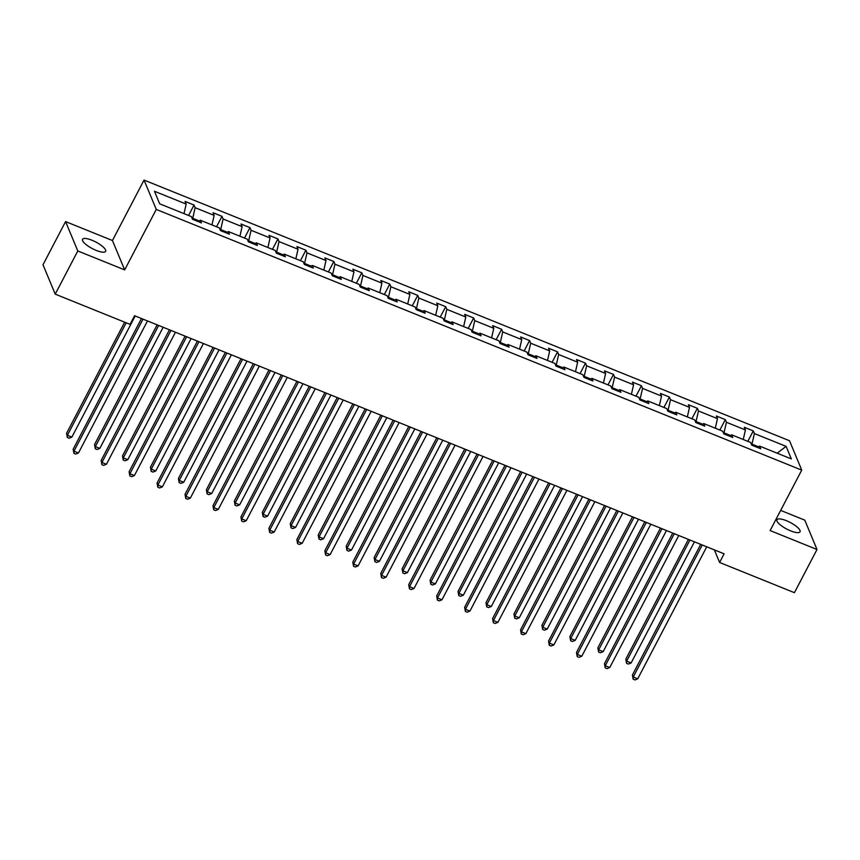<?xml version="1.0" encoding="UTF-8"?>
<svg xmlns="http://www.w3.org/2000/svg" width="860" height="860" viewBox="0 0 860 860"><rect width="100%" height="100%" fill="white"/><g stroke="black" fill="none" stroke-linecap="round" stroke-linejoin="round"><path stroke-width="1.29" d="M96.202 250.4A13.018 3.72 27.6 0 0 105.63 251.356A13.018 3.72 27.6 0 0 91.977 240.241A13.018 3.72 27.6 0 0 82.549 239.295A13.018 3.72 27.6 0 0 96.202 250.4M790.598 530.846A13.018 3.72 27.6 0 0 800.026 531.803A13.018 3.72 27.6 0 0 786.373 520.687A13.018 3.72 27.6 0 0 776.945 519.741A13.018 3.72 27.6 0 0 790.598 530.846M65.575 221.59L77.798 250.959L124.668 269.889L112.445 240.52L65.575 221.59L43 264.772L55.223 294.142L130.053 324.36L134.569 315.727L724.109 553.818L719.594 562.462L794.425 592.68L817 549.497L804.777 520.139L780.676 510.399M112.445 240.52L144.05 180.073L789.512 440.75L801.735 470.119L156.273 209.431L144.05 180.073M77.798 250.959L55.223 294.142M184.008 213.635L186.179 204.078L185.072 201.423L194.037 205.046L188.576 215.484M758.638 446.834L751.984 444.147L754.381 433.558L786.115 446.372L791.329 458.917L759.606 446.103L760.713 448.759L751.747 445.136L750.64 442.481L731.645 434.805L732.752 437.471L723.787 433.848L722.679 431.193L703.684 423.518L704.781 426.173L695.826 422.55L694.719 419.895L675.713 412.219L676.82 414.885L667.865 411.263L666.758 408.608L647.752 400.932L648.859 403.587L639.894 399.964L638.797 397.309L619.791 389.634L620.899 392.3L611.933 388.677L610.826 386.022L591.83 378.346L592.938 381.002L583.972 377.379L582.865 374.723L563.87 367.048L564.977 369.714L556.011 366.091L554.904 363.436L535.909 355.76L537.016 358.416L528.051 354.793L526.943 352.138L507.948 344.462L509.055 347.128L500.09 343.505L498.983 340.85L479.977 333.175L481.084 335.83L472.129 332.207L471.022 329.552L452.016 321.877L453.123 324.542L444.168 320.92L443.061 318.264L424.055 310.589L425.162 313.244L416.197 309.621L415.09 306.966L396.094 299.291L397.202 301.957L388.236 298.334L387.129 295.668L368.134 288.003L369.241 290.659L360.275 287.036L359.168 284.38L340.173 276.705L341.28 279.371L332.315 275.748L331.208 273.082L312.212 265.418L313.319 268.073L304.354 264.45L303.247 261.795L284.252 254.119L285.348 256.774L276.393 253.162L275.286 250.496L256.28 242.832L257.387 245.487L248.432 241.864L247.325 239.209L228.319 231.533L229.426 234.189L220.461 230.577L219.364 227.911L200.358 220.246L201.466 222.901L192.5 219.278L191.393 216.623L159.67 203.809L154.456 191.264L186.179 204.078M199.391 220.977L192.737 218.29L195.145 207.701L194.037 205.046M195.145 207.701L214.14 215.376L213.033 212.721L221.998 216.333L216.537 226.771M227.352 232.264L220.697 229.588L223.105 218.999L221.998 216.333M223.105 218.999L242.101 226.664L240.993 224.008L249.959 227.631L244.498 238.07M255.312 243.563L248.658 240.875L251.066 230.286L249.959 227.631M251.066 230.286L270.061 237.962L268.965 235.307L277.92 238.919L272.459 249.368M283.273 254.861L276.619 252.173L279.027 241.585L277.92 238.919M279.027 241.585L298.033 249.25L296.926 246.594L305.88 250.217L300.43 260.655M311.234 266.149L304.58 263.461L306.988 252.872L305.88 250.217M306.988 252.872L325.994 260.548L324.887 257.892L333.841 261.505L328.391 271.953M339.195 277.447L332.551 274.759L334.948 264.171L333.841 261.505M334.948 264.171L353.954 271.835L352.847 269.18L361.813 272.803L356.352 283.241M367.166 288.734L360.512 286.047L362.92 275.458L361.813 272.803M362.92 275.458L381.915 283.133L380.808 280.478L389.773 284.09L384.312 294.539M395.127 300.033L388.473 297.345L390.881 286.756L389.773 284.09M390.881 286.756L409.876 294.432L408.769 291.766L417.734 295.388L412.273 305.827M423.088 311.32L416.433 308.632L418.841 298.044L417.734 295.388M418.841 298.044L437.837 305.719L436.729 303.064L445.695 306.676L440.234 317.125M451.048 322.618L444.394 319.931L446.802 309.342L445.695 306.676M446.802 309.342L465.798 317.017L464.69 314.351L473.656 317.974L468.195 328.412M479.009 333.906L472.355 331.218L474.763 320.629L473.656 317.974M474.763 320.629L493.769 328.305L492.662 325.65L501.616 329.262L496.166 339.711M506.97 345.204L500.316 342.517L502.724 331.928L501.616 329.262M502.724 331.928L521.73 339.603L520.622 336.937L529.577 340.56L524.127 350.998M534.931 356.491L528.287 353.804L530.684 343.215L529.577 340.56M530.684 343.215L549.69 350.891L548.583 348.236L557.549 351.848L552.088 362.296M562.902 367.79L556.248 365.102L558.645 354.513L557.549 351.848M558.645 354.513L577.651 362.189L576.544 359.523L585.509 363.146L580.048 373.584M590.863 379.077L584.209 376.39L586.617 365.801L585.509 363.146M586.617 365.801L605.612 373.476L604.505 370.821L613.47 374.433L608.009 384.882M618.824 390.375L612.169 387.688L614.577 377.099L613.47 374.433M614.577 377.099L633.573 384.775L632.466 382.109L641.431 385.731L635.97 396.17M646.784 401.663L640.13 398.975L642.538 388.387L641.431 385.731M642.538 388.387L661.534 396.062L660.426 393.407L669.392 397.03L663.931 407.468M674.745 412.961L668.091 410.274L670.499 399.685L669.392 397.03M670.499 399.685L689.494 407.361L688.398 404.694L697.352 408.317L691.902 418.755M702.706 424.249L696.052 421.561L698.46 410.972L697.352 408.317M698.46 410.972L717.466 418.648L716.358 415.993L725.313 419.615L719.863 430.054M730.667 435.547L724.023 432.86L726.42 422.271L725.313 419.615M726.42 422.271L745.426 429.946L744.319 427.28L753.285 430.903L747.824 441.341M754.381 433.558L753.285 430.903M198.456 221.686L200.358 220.246M192.382 218.977L192.737 218.29M211.969 224.933L214.14 215.376M226.416 232.974L228.319 231.533M220.343 230.265L220.697 229.588M239.929 236.22L242.101 226.664M254.377 244.272L256.28 242.832M248.303 241.563L248.658 240.875M267.89 247.519L270.061 237.962M282.338 255.56L284.252 254.119M276.264 252.851L276.619 252.173M295.862 258.806L298.033 249.25M310.299 266.858L312.212 265.418M304.225 264.149L304.58 263.461M323.822 270.104L325.994 260.548M338.27 278.145L340.173 276.705M332.186 275.447L332.551 274.759M351.783 281.392L353.954 271.835M366.231 289.444L368.134 288.003M360.146 286.735L360.512 286.047M379.744 292.69L381.915 283.133M394.192 300.731L396.094 299.291M388.107 298.033L388.473 297.345M407.704 303.978L409.876 294.432M422.152 312.029L424.055 310.589M416.079 309.32L416.433 308.632M435.665 315.276L437.837 305.719M450.113 323.317L452.016 321.877M444.039 320.619L444.394 319.931M463.626 326.563L465.798 317.017M478.074 334.615L479.977 333.175M472 331.906L472.355 331.218M491.597 337.862L493.769 328.305M506.035 345.903L507.948 344.462M499.961 343.204L500.316 342.517M519.558 349.149L521.73 339.603M533.995 357.201L535.909 355.76M527.922 354.492L528.287 353.804M547.519 360.447L549.69 350.891M561.967 368.488L563.87 367.048M555.883 365.79L556.248 365.102M575.48 371.735L577.651 362.189M589.928 379.787L591.83 378.346M583.843 377.078L584.209 376.39M603.441 383.033L605.612 373.476M617.888 391.074L619.791 389.634M611.815 388.376L612.169 387.688M631.401 394.331L633.573 384.775M645.849 402.373L647.752 400.932M639.775 399.663L640.13 398.975M659.362 405.619L661.534 396.062M673.81 413.671L675.713 412.219M667.736 410.962L668.091 410.274M687.333 416.917L689.494 407.361M701.771 424.958L703.684 423.518M695.697 422.249L696.052 421.561M715.294 428.205L717.466 418.648M729.731 436.256L731.645 434.805M723.658 433.548L724.023 432.86M743.255 439.503L745.426 429.946M757.703 447.544L759.606 446.103M124.668 269.889L156.273 209.431M801.735 470.119L770.13 530.566L817 549.497M714.359 549.884L719.594 562.462M751.618 444.835L751.984 444.147M777.15 453.188L786.115 446.372M700.717 544.38L632.412 675.025L633.239 677.013L702.255 544.993M637.722 678.82L634.959 679.927L633.164 679.207L633.239 677.013L637.722 678.82L706.737 546.809M633.164 679.207L632.412 675.025M688.419 539.403L625.811 659.158L626.639 661.136L631.122 662.952L694.439 541.832M689.957 540.026L626.639 661.136L626.564 663.329L625.811 659.158M631.122 662.952L628.348 664.06L626.564 663.329M672.757 533.082L604.451 663.737L605.279 665.715L674.294 533.705M609.761 667.532L606.999 668.639L605.203 667.908L605.279 665.715L609.761 667.532L678.776 535.511M605.203 667.908L604.451 663.737M644.796 521.794L576.49 652.439L577.318 654.428L646.333 522.407M581.801 656.234L579.027 657.341L577.243 656.621L577.318 654.428L581.801 656.234L650.816 524.224M577.243 656.621L576.49 652.439M660.448 528.115L597.851 647.859L598.678 649.848L603.161 651.654L666.468 530.545M661.996 528.739L598.678 649.848L598.592 652.041L597.851 647.859M603.161 651.654L600.387 652.761L598.592 652.041M632.487 516.817L569.89 636.572L570.717 638.55L575.189 640.367L638.507 519.246M634.024 517.44L570.717 638.55L570.632 640.743L569.89 636.572M575.189 640.367L572.427 641.474L570.632 640.743M616.835 510.496L548.529 641.151L549.357 643.13L618.372 511.119M553.84 644.946L551.067 646.053L549.282 645.322L549.357 643.13L553.84 644.946L622.855 512.925M549.282 645.322L548.529 641.151M604.526 505.529L541.929 625.274L542.746 627.262L547.229 629.068L610.546 507.959M606.063 506.153L542.746 627.262L542.671 629.455L541.929 625.274M547.229 629.068L544.466 630.176L542.671 629.455M588.874 499.208L520.569 629.853L521.396 631.842L590.412 499.821M525.879 633.648L523.106 634.755L521.31 634.035L521.396 631.842L525.879 633.648L594.894 501.638M521.31 634.035L520.569 629.853M576.566 494.231L513.957 613.986L514.785 615.964L519.268 617.781L582.586 496.661M578.103 494.855L514.785 615.964L514.71 618.157L513.957 613.986M519.268 617.781L516.505 618.888L514.71 618.157M560.913 487.91L492.608 618.566L493.436 620.544L562.451 488.534M497.908 622.361L495.145 623.468L493.35 622.737L493.436 620.544L497.908 622.361L566.933 490.34M493.35 622.737L492.608 618.566M548.605 482.944L485.997 602.688L486.825 604.677L491.307 606.483L554.625 485.373M550.142 483.567L486.825 604.677L486.749 606.87L485.997 602.688M491.307 606.483L488.544 607.59L486.749 606.87M532.942 476.623L464.647 607.267L465.464 609.256L534.49 477.236M469.947 611.062L467.184 612.169L465.389 611.449L465.464 609.256L469.947 611.062L538.962 479.052M465.389 611.449L464.647 607.267M520.644 471.645L458.036 591.4L458.864 593.379L463.346 595.195L526.664 474.075M522.181 472.269L458.864 593.379L458.788 595.571L458.036 591.4M463.346 595.195L460.584 596.303L458.788 595.571M504.981 465.325L436.676 595.98L437.503 597.958L506.518 465.948M441.986 599.775L439.223 600.882L437.428 600.151L437.503 597.958L441.986 599.775L511.001 467.754M437.428 600.151L436.676 595.98M492.683 460.358L430.075 580.102L430.903 582.091L435.386 583.897L498.703 462.787M494.221 460.981L430.903 582.091L430.828 584.284L430.075 580.102M435.386 583.897L432.612 585.004L430.828 584.284M477.02 454.037L408.715 584.682L409.543 586.67L478.558 454.65M414.025 588.476L411.263 589.584L409.467 588.863L409.543 586.67L414.025 588.476L483.04 456.466M409.467 588.863L408.715 584.682M464.722 449.06L402.114 568.815L402.942 570.793L407.425 572.609L470.732 451.489M466.26 449.683L402.942 570.793L402.867 572.986L402.114 568.815M407.425 572.609L404.651 573.717L402.867 572.986M449.06 442.739L380.754 573.394L381.582 575.372L450.597 443.362M386.065 577.189L383.302 578.296L381.507 577.565L381.582 575.372L386.065 577.189L455.08 445.168M381.507 577.565L380.754 573.394M436.751 437.772L374.154 557.516L374.981 559.505L379.454 561.311L442.771 440.202M438.288 438.396L374.981 559.505L374.895 561.698L374.154 557.516M379.454 561.311L376.691 562.418L374.895 561.698M421.099 431.44L352.793 562.096L353.621 564.085L422.636 432.064M358.104 565.891L355.331 566.998L353.546 566.278L353.621 564.085L358.104 565.891L427.119 433.881M353.546 566.278L352.793 562.096M408.79 426.474L346.193 546.229L347.01 548.207L351.493 550.024L414.81 428.904M410.327 427.097L347.01 548.207L346.935 550.4L346.193 546.229M351.493 550.024L348.73 551.131L346.935 550.4M393.138 420.153L324.833 550.808L325.66 552.787L394.675 420.776M330.143 554.603L327.37 555.711L325.585 554.979L325.66 552.787L330.143 554.603L399.158 422.582M325.585 554.979L324.833 550.808M380.829 415.187L318.221 534.931L319.049 536.919L323.532 538.726L386.849 417.616M382.367 415.799L319.049 536.919L318.974 539.112L318.221 534.931M323.532 538.726L320.769 539.833L318.974 539.112M365.177 408.855L296.872 539.51L297.7 541.499L366.715 409.478M302.172 543.305L299.409 544.412L297.614 543.692L297.7 541.499L302.172 543.305L371.197 411.295M297.614 543.692L296.872 539.51M352.869 403.888L290.261 523.643L291.088 525.621L295.571 527.438L358.889 406.318M354.406 404.512L291.088 525.621L291.013 527.814L290.261 523.643M295.571 527.438L292.808 528.545L291.013 527.814M337.206 397.567L268.911 528.223L269.728 530.201L338.754 398.191M274.211 532.017L271.448 533.125L269.653 532.394L269.728 530.201L274.211 532.017L343.226 399.997M269.653 532.394L268.911 528.223M324.908 392.601L262.3 512.345L263.128 514.334L267.611 516.14L330.928 395.03M326.445 393.213L263.128 514.334L263.052 516.527L262.3 512.345M267.611 516.14L264.848 517.247L263.052 516.527M309.245 386.269L240.94 516.924L241.767 518.913L310.783 386.892M246.25 520.719L243.487 521.827L241.692 521.106L241.767 518.913L246.25 520.719L315.265 388.709M241.692 521.106L240.94 516.924M296.947 381.302L234.339 501.058L235.167 503.035L239.65 504.852L302.967 383.732M298.485 381.926L235.167 503.035L235.092 505.228L234.339 501.058M239.65 504.852L236.876 505.959L235.092 505.228M281.285 374.981L212.979 505.637L213.807 507.615L282.822 375.605M218.29 509.432L215.527 510.539L213.731 509.808L213.807 507.615L218.29 509.432L287.304 377.411M213.731 509.808L212.979 505.637M268.986 370.015L206.378 489.759L207.206 491.748L211.689 493.554L274.996 372.444M270.524 370.628L207.206 491.748L207.131 493.941L206.378 489.759M211.689 493.554L208.916 494.661L207.131 493.941M253.324 363.683L185.018 494.339L185.846 496.327L254.861 364.307M190.329 498.133L187.566 499.241L185.771 498.52L185.846 496.327L190.329 498.133L259.344 366.123M185.771 498.52L185.018 494.339M241.015 358.717L178.418 478.472L179.245 480.45L183.718 482.267L247.035 361.146M242.552 359.34L179.245 480.45L179.159 482.643L178.418 478.472M183.718 482.267L180.955 483.374L179.159 482.643M225.363 352.396L157.057 483.051L157.885 485.029L226.9 353.019M162.368 486.846L159.595 487.953L157.81 487.222L157.885 485.029L162.368 486.846L231.383 354.825M157.81 487.222L157.057 483.051M213.054 347.429L150.457 467.173L151.274 469.162L155.757 470.968L219.074 349.859M214.591 348.042L151.274 469.162L151.199 471.355L150.457 467.173M155.757 470.968L152.994 472.075L151.199 471.355M197.402 341.098L129.097 471.753L129.924 473.742L198.939 341.721M134.407 475.548L131.634 476.655L129.849 475.935L129.924 473.742L134.407 475.548L203.422 343.538M129.849 475.935L129.097 471.753M185.094 336.131L122.496 455.886L123.313 457.864L127.796 459.681L191.113 338.56M186.631 336.754L123.313 457.864L123.238 460.057L122.496 455.886M127.796 459.681L125.033 460.788L123.238 460.057M169.441 329.81L101.136 460.465L101.964 462.443L170.979 330.433M106.436 464.26L103.673 465.367L101.878 464.637L101.964 462.443L106.436 464.26L175.462 332.239M101.878 464.637L101.136 460.465M157.133 324.844L94.525 444.588L95.352 446.577L99.835 448.382L163.153 327.273M158.67 325.456L95.352 446.577L95.277 448.769L94.525 444.588M99.835 448.382L97.072 449.49L95.277 448.769M141.481 318.512L73.175 449.167L73.992 451.156L143.018 319.135M78.475 452.962L75.712 454.069L73.917 453.349L73.992 451.156L78.475 452.962L147.49 320.952M73.917 453.349L73.175 449.167M124.657 322.177L66.564 433.3L67.392 435.278L71.874 437.095L135.192 315.975M126.194 322.801L67.392 435.278L67.316 437.471L66.564 433.3M71.874 437.095L69.112 438.202L67.316 437.471"/></g></svg>
